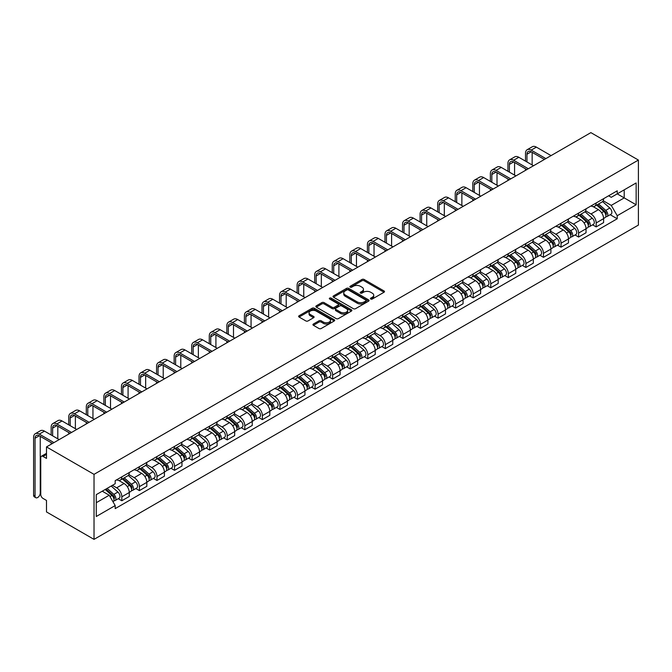 <?xml version="1.0" encoding="UTF-8"?>
<svg xmlns="http://www.w3.org/2000/svg" width="672" height="672" viewBox="0 0 672 672"><rect width="100%" height="100%" fill="white"/><g stroke="black" fill="none" stroke-linecap="round" stroke-linejoin="round"><path stroke-width="1.01" d="M370.742 299.023A1.092 0.63 0 0 0 372.296 299.023L384.04 292.244A1.562 0.899 0 0 0 384.493 291.606A1.562 0.899 0 0 0 384.04 290.968L364.14 279.476A1.562 0.899 0 0 0 361.931 279.476L350.188 286.264A1.092 0.63 0 0 0 349.868 286.709A1.092 0.63 0 0 0 350.188 287.154A1.092 0.63 0 0 0 351.733 287.154L353.254 286.272A5.006 2.89 0 0 1 360.326 286.272L361.981 287.23A5.006 2.89 0 0 1 363.451 289.271A5.006 2.89 0 0 1 361.981 291.32L360.469 292.194A1.092 0.63 0 0 0 360.142 292.639A1.092 0.63 0 0 0 360.469 293.084A1.092 0.63 0 0 0 362.015 293.084L363.535 292.211A5.006 2.89 0 0 1 370.608 292.211L372.263 293.168A5.006 2.89 0 0 1 373.733 295.21A5.006 2.89 0 0 1 372.263 297.251L370.742 298.133A1.092 0.63 0 0 0 370.423 298.578A1.092 0.63 0 0 0 370.742 299.023L370.742 298.133M313.404 324.022A1.562 0.899 0 0 0 312.942 324.66A1.562 0.899 0 0 0 313.404 325.298L318.982 328.524A1.562 0.899 0 0 0 321.199 328.524L334.236 320.989A1.562 0.899 0 0 0 334.698 320.351A1.562 0.899 0 0 0 334.236 319.721L314.345 308.23A1.562 0.899 0 0 0 312.136 308.23L299.09 315.756A1.562 0.899 0 0 0 298.628 316.394A1.562 0.899 0 0 0 299.09 317.033L305.827 320.93A1.562 0.899 0 0 0 308.045 320.93L313.622 317.705A1.562 0.899 0 0 0 314.084 317.066A1.562 0.899 0 0 0 313.622 316.428L310.279 314.496A4.183 2.411 0 0 1 309.053 312.791A4.183 2.411 0 0 1 311.64 310.565A4.183 2.411 0 0 1 316.193 311.086L329.297 318.646A4.183 2.411 0 0 1 330.515 320.351A4.183 2.411 0 0 1 327.936 322.585A4.183 2.411 0 0 1 323.383 322.064L321.199 320.804A1.562 0.899 0 0 0 318.982 320.804L313.404 324.022L313.404 325.298M94.021 474.356L46.494 446.922L590.873 132.628L638.4 160.062L94.021 474.356L94.021 539.372L638.4 225.078L638.4 160.062M353.363 308.675A1.562 0.899 0 0 0 355.572 308.675L368.617 301.148A1.562 0.899 0 0 0 369.079 300.51A1.562 0.899 0 0 0 368.617 299.872L348.718 288.38A1.562 0.899 0 0 0 346.508 288.38L333.463 295.915A1.562 0.899 0 0 0 333.01 296.554A1.562 0.899 0 0 0 333.463 297.192L353.363 308.675M330.086 299.258A1.092 0.63 0 0 1 331.204 299.418L331.204 298.116L351.431 309.792A1.562 0.899 0 0 1 351.884 310.43A1.562 0.899 0 0 1 351.431 311.069L338.386 318.604A1.562 0.899 0 0 1 336.176 318.604L316.277 307.112L316.277 305.836A1.562 0.899 0 0 0 315.823 306.474A1.562 0.899 0 0 0 316.277 307.112M316.277 305.836L321.863 302.61A1.562 0.899 0 0 1 324.072 302.61L332.136 307.272A1.562 0.899 0 0 0 334.354 307.272L338.05 305.13A1.562 0.899 0 0 0 338.512 304.492A1.562 0.899 0 0 0 338.05 303.862L329.65 299.006A1.092 0.63 0 0 1 329.33 298.561A1.092 0.63 0 0 1 330.011 297.973A1.092 0.63 0 0 1 331.204 298.116M46.494 446.922L46.494 458.43L43 456.414A3.184 1.84 -120 0 0 41.412 456.254A3.184 1.84 -120 0 0 40.748 457.716L40.748 494.516A3.184 1.84 -120 0 0 43 498.414L46.494 500.43L46.494 511.938L94.021 539.372M596.165 202.978A7.325 4.234 60 0 1 594.653 206.262L602.087 201.97A7.325 4.234 -120 0 0 603.599 198.685M585.623 210.865L590.99 213.965A7.325 4.234 60 0 1 596.173 222.936L603.599 218.644A7.325 4.234 -120 0 0 598.424 209.672L593.099 206.598M603.599 218.644L603.599 222.608L596.173 226.901L592.603 224.843M594.653 206.262A7.325 4.234 60 0 1 591.049 205.934M596.173 222.936L596.173 226.901M578.6 213.116A7.325 4.234 60 0 1 577.08 216.401L584.514 212.117A7.325 4.234 -120 0 0 586.034 208.824M575.039 234.982L578.6 237.04L586.034 232.756L586.034 228.782A7.325 4.234 -120 0 0 580.852 219.811L575.534 216.745M577.08 216.401A7.325 4.234 60 0 1 573.476 216.073M568.05 221.004L573.418 224.104A7.325 4.234 60 0 1 578.6 233.075L578.6 237.04M561.036 223.255A7.325 4.234 60 0 1 559.516 226.548L566.95 222.256A7.325 4.234 -120 0 0 568.462 218.971M557.466 245.129L561.036 247.187L568.47 242.894L568.47 238.93A7.325 4.234 -120 0 0 563.287 229.958L557.962 226.884M559.516 226.548A7.325 4.234 60 0 1 555.912 226.22M550.486 231.151L555.853 234.251A7.325 4.234 60 0 1 561.036 243.222L561.036 247.187M543.463 233.402A7.325 4.234 60 0 1 541.951 236.687L549.377 232.403A7.325 4.234 -120 0 0 550.897 229.11M539.902 255.268L543.463 257.326L550.897 253.042L550.897 249.068A7.325 4.234 -120 0 0 545.714 240.097L540.397 237.031M541.951 236.687A7.325 4.234 60 0 1 538.339 236.359M532.913 241.29L538.289 244.39A7.325 4.234 60 0 1 543.463 253.361L543.463 257.326M525.899 243.541A7.325 4.234 60 0 1 524.378 246.834L531.812 242.542A7.325 4.234 -120 0 0 533.333 239.257M522.337 265.415L525.899 267.473L533.333 263.18L533.333 259.216A7.325 4.234 -120 0 0 528.15 250.244L522.833 247.17M524.378 246.834A7.325 4.234 60 0 1 520.775 246.506M515.348 251.437L520.716 254.537A7.325 4.234 60 0 1 525.899 263.508L525.899 267.473M508.326 253.688A7.325 4.234 60 0 1 506.814 256.973L514.248 252.689A7.325 4.234 -120 0 0 515.76 249.396M504.764 275.554L508.326 277.612L515.76 273.319L515.76 269.354A7.325 4.234 -120 0 0 510.586 260.383L505.26 257.309M506.814 256.973A7.325 4.234 60 0 1 503.202 256.645M497.784 261.576L503.152 264.676A7.325 4.234 60 0 1 508.326 273.647L508.326 277.612M490.762 263.827A7.325 4.234 60 0 1 489.241 267.12L496.675 262.828A7.325 4.234 -120 0 0 498.196 259.543M487.2 285.701L490.762 287.759L498.196 283.466L498.196 279.502A7.325 4.234 -120 0 0 493.013 270.53L487.696 267.456M489.241 267.12A7.325 4.234 60 0 1 485.638 266.792M480.211 271.723L485.579 274.814A7.325 4.234 60 0 1 490.762 283.794L490.762 287.759M473.197 273.974A7.325 4.234 60 0 1 471.677 277.259L479.111 272.966A7.325 4.234 -120 0 0 480.623 269.682M469.627 295.84L473.197 297.898L480.623 293.605L480.623 289.64A7.325 4.234 -120 0 0 475.448 280.669L470.123 277.595M471.677 277.259A7.325 4.234 60 0 1 468.073 276.931M462.647 281.862L468.014 284.962A7.325 4.234 60 0 1 473.197 293.933L473.197 297.898M455.624 284.113A7.325 4.234 60 0 1 454.112 287.406L461.538 283.114A7.325 4.234 -120 0 0 463.058 279.821M452.063 305.987L455.624 308.045L463.058 303.752L463.058 299.788A7.325 4.234 -120 0 0 457.876 290.816L452.558 287.742M454.112 287.406A7.325 4.234 60 0 1 450.5 287.07M445.074 292.001L450.442 295.1A7.325 4.234 60 0 1 455.624 304.08L455.624 308.045M438.06 294.26A7.325 4.234 60 0 1 436.54 297.545L443.974 293.252A7.325 4.234 -120 0 0 445.494 289.968M434.49 316.126L438.06 318.184L445.494 313.891L445.494 309.926A7.325 4.234 -120 0 0 440.311 300.955L434.994 297.881M436.54 297.545A7.325 4.234 60 0 1 432.936 297.217M427.51 302.148L432.877 305.248A7.325 4.234 60 0 1 438.06 314.219L438.06 318.184M420.487 304.399A7.325 4.234 60 0 1 418.975 307.692L426.401 303.4A7.325 4.234 -120 0 0 427.921 300.107M416.926 326.273L420.487 328.331L427.921 324.038L427.921 320.074A7.325 4.234 -120 0 0 422.738 311.102L417.421 308.028M418.975 307.692A7.325 4.234 60 0 1 415.363 307.356M409.945 312.287L415.313 315.386A7.325 4.234 60 0 1 420.487 324.366L420.487 328.331M402.923 314.546A7.325 4.234 60 0 1 401.402 317.831L408.836 313.538A7.325 4.234 -120 0 0 410.357 310.254M399.361 336.412L402.923 338.47L410.357 334.177L410.357 330.212A7.325 4.234 -120 0 0 405.174 321.241L399.857 318.167M401.402 317.831A7.325 4.234 60 0 1 397.799 317.503M392.372 322.434L397.74 325.534A7.325 4.234 60 0 1 402.923 334.505L402.923 338.47M385.35 324.685A7.325 4.234 60 0 1 383.838 327.978L391.272 323.686A7.325 4.234 -120 0 0 392.784 320.393M381.788 346.559L385.35 348.617L392.784 344.324L392.784 340.36A7.325 4.234 -120 0 0 387.61 331.38L382.284 328.314M383.838 327.978A7.325 4.234 60 0 1 380.226 327.642M374.808 332.573L380.176 335.672A7.325 4.234 60 0 1 385.35 344.644L385.35 348.617M367.786 334.832A7.325 4.234 60 0 1 366.265 338.117L373.699 333.824A7.325 4.234 -120 0 0 375.22 330.54M364.224 356.698L367.786 358.756L375.22 354.463L375.22 350.498A7.325 4.234 -120 0 0 370.037 341.527L364.72 338.453M366.265 338.117A7.325 4.234 60 0 1 362.662 337.789M357.235 342.72L362.603 345.82A7.325 4.234 60 0 1 367.786 354.791L367.786 358.756M350.221 344.971A7.325 4.234 60 0 1 348.701 348.264L356.135 343.972A7.325 4.234 -120 0 0 357.647 340.679M346.651 366.845L350.221 368.903L357.647 364.61L357.647 360.646A7.325 4.234 -120 0 0 352.472 351.666L347.147 348.6M348.701 348.264A7.325 4.234 60 0 1 345.097 347.928M339.671 352.859L345.038 355.958A7.325 4.234 60 0 1 350.221 364.93L350.221 368.903M332.648 355.118A7.325 4.234 60 0 1 331.136 358.403L338.562 354.11A7.325 4.234 -120 0 0 340.082 350.826M329.087 376.984L332.648 379.042L340.082 374.749L340.082 370.784A7.325 4.234 -120 0 0 334.9 361.813L329.582 358.739M331.136 358.403A7.325 4.234 60 0 1 327.524 358.075M322.098 363.006L327.466 366.106A7.325 4.234 60 0 1 332.648 375.077L332.648 379.042M315.084 365.257A7.325 4.234 60 0 1 313.564 368.55L320.998 364.258A7.325 4.234 -120 0 0 322.518 360.965M311.514 387.131L315.084 389.189L322.518 384.896L322.518 380.932A7.325 4.234 -120 0 0 317.335 371.952L312.018 368.886M313.564 368.55A7.325 4.234 60 0 1 309.96 368.214M304.534 373.145L309.901 376.244A7.325 4.234 60 0 1 315.084 385.216L315.084 389.189M297.511 375.404A7.325 4.234 60 0 1 295.999 378.689L303.433 374.396A7.325 4.234 -120 0 0 304.945 371.112M293.95 397.27L297.511 399.328L304.945 395.035L304.945 391.07A7.325 4.234 -120 0 0 299.762 382.099L294.445 379.025M295.999 378.689A7.325 4.234 60 0 1 292.387 378.361M286.969 383.292L292.337 386.392A7.325 4.234 60 0 1 297.511 395.363L297.511 399.328M279.947 385.543A7.325 4.234 60 0 1 278.426 388.836L285.86 384.544A7.325 4.234 -120 0 0 287.381 381.251M276.385 407.417L279.947 409.466L287.381 405.182L287.381 401.209A7.325 4.234 -120 0 0 282.198 392.238L276.881 389.172M278.426 388.836A7.325 4.234 60 0 1 274.823 388.5M269.396 393.431L274.764 396.53A7.325 4.234 60 0 1 279.947 405.502L279.947 409.466M262.374 395.69A7.325 4.234 60 0 1 260.862 398.975L268.296 394.682A7.325 4.234 -120 0 0 269.808 391.398M258.812 417.556L262.374 419.614L269.808 415.321L269.808 411.356A7.325 4.234 -120 0 0 264.634 402.385L259.308 399.311M260.862 398.975A7.325 4.234 60 0 1 257.25 398.647M251.832 403.578L257.2 406.678A7.325 4.234 60 0 1 262.374 415.649L262.374 419.614M244.81 405.829A7.325 4.234 60 0 1 243.289 409.114L250.723 404.83A7.325 4.234 -120 0 0 252.244 401.537M241.248 427.694L244.81 429.752L252.244 425.468L252.244 421.495A7.325 4.234 -120 0 0 247.061 412.524L241.744 409.458M243.289 409.114A7.325 4.234 60 0 1 239.686 408.786M234.259 413.717L239.627 416.816A7.325 4.234 60 0 1 244.81 425.788L244.81 429.752M227.245 415.968A7.325 4.234 60 0 1 225.725 419.261L233.159 414.968A7.325 4.234 -120 0 0 234.671 411.684M223.675 437.842L227.245 439.9L234.671 435.607L234.671 431.642A7.325 4.234 -120 0 0 229.496 422.671L224.171 419.597M225.725 419.261A7.325 4.234 60 0 1 222.121 418.933M216.695 423.864L222.062 426.964A7.325 4.234 60 0 1 227.245 435.935L227.245 439.9M209.672 426.115A7.325 4.234 60 0 1 208.16 429.4L215.586 425.116A7.325 4.234 -120 0 0 217.106 421.823M206.111 447.98L209.672 450.038L217.106 445.754L217.106 441.781A7.325 4.234 -120 0 0 211.924 432.81L206.606 429.744M208.16 429.4A7.325 4.234 60 0 1 204.548 429.072M199.122 434.003L204.49 437.102A7.325 4.234 60 0 1 209.672 446.074L209.672 450.038M192.108 436.254A7.325 4.234 60 0 1 190.588 439.547L198.022 435.254A7.325 4.234 -120 0 0 199.542 431.97M188.546 458.128L192.108 460.186L199.542 455.893L199.542 451.928A7.325 4.234 -120 0 0 194.359 442.957L189.042 439.883M190.588 439.547A7.325 4.234 60 0 1 186.984 439.219M181.558 444.15L186.925 447.25A7.325 4.234 60 0 1 192.108 456.221L192.108 460.186M174.535 446.401A7.325 4.234 60 0 1 173.023 449.686L180.457 445.402A7.325 4.234 -120 0 0 181.969 442.109M170.974 468.266L174.535 470.324L181.969 466.032L181.969 462.067A7.325 4.234 -120 0 0 176.786 453.096L171.469 450.022M173.023 449.686A7.325 4.234 60 0 1 169.411 449.358M163.993 454.289L169.361 457.388A7.325 4.234 60 0 1 174.535 466.36L174.535 470.324M156.971 456.54A7.325 4.234 60 0 1 155.45 459.833L162.884 455.54A7.325 4.234 -120 0 0 164.405 452.248M153.409 478.414L156.971 480.472L164.405 476.179L164.405 472.214A7.325 4.234 -120 0 0 159.222 463.243L153.905 460.169M155.45 459.833A7.325 4.234 60 0 1 151.847 459.497M146.42 464.428L151.788 467.527A7.325 4.234 60 0 1 156.971 476.507L156.971 480.472M139.398 466.687A7.325 4.234 60 0 1 137.886 469.972L145.32 465.679A7.325 4.234 -120 0 0 146.832 462.395M135.836 488.552L139.398 490.61L146.832 486.318L146.832 482.353A7.325 4.234 -120 0 0 141.658 473.382L136.332 470.308M137.886 469.972A7.325 4.234 60 0 1 134.274 469.644M128.856 474.575L134.224 477.674A7.325 4.234 60 0 1 139.398 486.646L139.398 490.61M121.834 476.826A7.325 4.234 60 0 1 120.313 480.119L127.747 475.826A7.325 4.234 -120 0 0 129.268 472.534M118.272 498.7L121.834 500.758L129.268 496.465L129.268 492.5A7.325 4.234 -120 0 0 124.085 483.529L118.768 480.455M120.313 480.119A7.325 4.234 60 0 1 116.71 479.783M112.375 485.344L116.651 487.813A7.325 4.234 60 0 1 121.834 496.793L121.834 500.758M608.614 195.787L611.26 197.316L636.149 182.952L624.212 189.84L624.212 197.904L611.26 205.38L603.187 200.718M96.272 502.706L109.225 495.23L115.189 505.562L96.272 516.491L96.272 494.642L115.189 483.722L115.189 480.665L617.232 190.814L617.232 193.872L636.149 204.792L617.232 215.72L611.26 205.38M636.149 182.952L636.149 204.792M115.189 505.562L115.189 508.62L617.232 218.77L617.232 215.72M109.225 495.23L102.236 491.198M610.176 214.704L617.232 218.77M371.179 299.174L372.263 298.553A5.006 2.89 0 0 0 373.733 296.512L373.733 295.21M363.451 289.271L363.451 290.573A5.006 2.89 0 0 1 361.981 292.614L360.906 293.244M384.014 292.253L364.14 280.778A1.562 0.899 0 0 0 361.931 280.778L350.624 287.305M368.6 301.157L348.718 289.682A1.562 0.899 0 0 0 346.508 289.682L333.488 297.2L333.463 295.915M365.854 300.955A1.092 0.63 0 0 0 366.173 300.51A1.092 0.63 0 0 0 365.854 300.056L348.39 289.976A1.092 0.63 0 0 0 346.844 289.976L345.24 290.9A5.006 2.89 0 0 0 343.77 292.942A5.006 2.89 0 0 0 345.24 294.983L357.176 301.879A5.006 2.89 0 0 0 364.249 301.879L365.854 300.955L365.854 302.257A1.092 0.63 0 0 0 366.173 301.804L366.173 300.51M343.77 292.942L343.77 294.244A5.006 2.89 0 0 0 345.24 296.285L345.24 294.983M365.854 302.257L364.249 303.181A5.006 2.89 0 0 1 357.176 303.181L345.24 296.285M316.294 307.121L321.863 303.912L321.863 302.61M338.512 304.492L338.512 305.794A1.562 0.899 0 0 1 338.05 306.432L334.354 308.574A1.562 0.899 0 0 1 332.136 308.574L324.072 303.912A1.562 0.899 0 0 0 321.863 303.912M331.204 299.418L351.406 311.077M340.511 312.11A4.183 2.411 0 0 0 345.072 312.631A4.183 2.411 0 0 0 347.651 310.397A4.183 2.411 0 0 0 346.424 308.692L341.813 306.029A1.562 0.899 0 0 0 339.604 306.029L335.899 308.162A1.562 0.899 0 0 0 335.437 308.801A1.562 0.899 0 0 0 335.899 309.439L340.511 312.11L340.511 313.404A4.183 2.411 0 0 0 345.072 313.933A4.183 2.411 0 0 0 347.651 311.699L347.651 310.397M335.437 308.801L335.437 310.103A1.562 0.899 0 0 0 335.899 310.741L335.899 309.439M340.511 313.404L335.899 310.741M330.515 320.351L330.515 321.653A4.183 2.411 0 0 1 327.936 323.887A4.183 2.411 0 0 1 323.383 323.366L321.199 322.098A1.562 0.899 0 0 0 318.982 322.098L313.421 325.315M309.053 312.791L309.053 314.093A4.183 2.411 0 0 0 310.279 315.798L310.279 314.496M313.606 317.722L310.279 315.798M334.236 319.721L334.236 320.989L314.345 309.532A1.562 0.899 0 0 0 312.136 309.532L299.107 317.05M596.677 205.094L603.834 211.478A3.982 2.302 60 0 1 605.086 217.636L603.599 218.492M596.87 205.262L600.239 207.211M597.4 204.674L605.363 211.781A1.915 1.1 60 0 1 605.968 214.738A1.915 1.1 60 0 1 605.791 214.805M598.592 203.986L605.749 210.378A3.982 2.302 60 0 1 607.001 216.535A3.982 2.302 60 0 1 605.8 216.661M602.582 201.592L609.806 208.034A3.982 2.302 60 0 1 611.058 214.192L607.001 216.535M526.966 161.977L526.966 154.241A5.972 3.444 60 0 1 528.2 151.511A5.972 3.444 60 0 1 531.191 151.805L544.421 159.44M551.065 155.61L536.374 147.126A8.039 4.645 -120 0 0 532.35 146.723L527.167 149.713A8.039 4.645 -120 0 0 525.504 153.401L525.504 161.137M545.882 158.6L531.191 150.116A8.039 4.645 -120 0 0 527.167 149.713M525.504 168.806L525.504 170.369M532.148 164.968L532.148 152.359M579.113 215.233L586.27 221.626A3.982 2.302 60 0 1 587.521 227.783L586.034 228.64M579.298 215.401L582.666 217.35M579.835 214.822L587.798 221.928A1.915 1.1 60 0 1 588.395 224.885A1.915 1.1 60 0 1 588.227 224.952M581.02 214.133L588.185 220.517A3.982 2.302 60 0 1 589.436 226.674A3.982 2.302 60 0 1 588.227 226.8M585.018 211.73L592.234 218.182A3.982 2.302 60 0 1 593.485 224.33L589.436 226.674M561.54 225.38L568.697 231.764A3.982 2.302 60 0 1 569.948 237.922L568.462 238.778M561.733 225.548L565.102 227.497M562.262 224.96L570.226 232.067A1.915 1.1 60 0 1 570.83 235.024A1.915 1.1 60 0 1 570.654 235.091M563.455 224.272L570.612 230.664A3.982 2.302 60 0 1 571.864 236.821A3.982 2.302 60 0 1 570.662 236.947M567.445 221.878L574.669 228.32A3.982 2.302 60 0 1 575.921 234.478L571.864 236.821M509.401 172.124L509.401 164.388A5.972 3.444 60 0 1 510.636 161.65A5.972 3.444 60 0 1 513.626 161.944L526.856 169.588M533.501 165.749L518.801 157.265A8.039 4.645 -120 0 0 514.777 156.87L509.603 159.86A8.039 4.645 -120 0 0 507.931 163.54L507.931 171.276M528.318 168.739L513.626 160.255A8.039 4.645 -120 0 0 509.603 159.86M507.931 178.945L507.931 180.508M514.576 175.115L514.576 162.498M491.828 182.263L491.828 174.527A5.972 3.444 60 0 1 493.072 171.797A5.972 3.444 60 0 1 496.054 172.091L509.284 179.726M515.928 175.896L501.236 167.412A8.039 4.645 -120 0 0 497.213 167.009L492.03 169.999A8.039 4.645 -120 0 0 490.367 173.687L490.367 181.423M510.754 178.886L496.054 170.402A8.039 4.645 -120 0 0 492.03 169.999M490.367 189.092L490.367 190.655M497.011 185.254L497.011 172.645M543.976 235.519L551.132 241.912A3.982 2.302 60 0 1 552.384 248.069L550.897 248.926M544.16 235.687L547.529 237.636M544.698 235.108L552.661 242.214A1.915 1.1 60 0 1 553.258 245.171A1.915 1.1 60 0 1 553.09 245.238M545.891 234.419L553.048 240.803A3.982 2.302 60 0 1 554.299 246.96A3.982 2.302 60 0 1 553.098 247.086M549.881 232.016L557.105 238.459A3.982 2.302 60 0 1 558.348 244.616L554.299 246.96M526.403 245.666L533.568 252.05A3.982 2.302 60 0 1 534.811 258.208L533.324 259.064M526.596 245.834L529.964 247.775M527.125 245.246L535.097 252.353A1.915 1.1 60 0 1 535.693 255.31A1.915 1.1 60 0 1 535.517 255.377M528.318 244.558L535.475 250.95A3.982 2.302 60 0 1 536.726 257.107A3.982 2.302 60 0 1 535.525 257.233M532.308 242.164L539.532 248.606A3.982 2.302 60 0 1 540.784 254.764L536.726 257.107M508.838 255.805L515.995 262.198A3.982 2.302 60 0 1 517.247 268.355L515.76 269.212M509.023 255.973L512.4 257.922M509.561 255.394L517.524 262.5A1.915 1.1 60 0 1 518.129 265.457A1.915 1.1 60 0 1 517.952 265.524M510.754 254.705L517.91 261.089A3.982 2.302 60 0 1 519.162 267.246A3.982 2.302 60 0 1 517.961 267.372M514.744 252.302L521.968 258.745A3.982 2.302 60 0 1 523.211 264.902L519.162 267.246M474.264 192.41L474.264 184.674A5.972 3.444 60 0 1 475.499 181.936A5.972 3.444 60 0 1 478.489 182.23L491.719 189.874M498.364 186.035L483.664 177.551A8.039 4.645 -120 0 0 479.648 177.156L474.466 180.146A8.039 4.645 -120 0 0 472.802 183.826L472.802 191.562M493.181 189.025L478.489 180.541A8.039 4.645 -120 0 0 474.466 180.146M472.802 199.231L472.802 200.794M479.447 195.401L479.447 182.784M456.691 202.549L456.691 194.813A5.972 3.444 60 0 1 457.934 192.083A5.972 3.444 60 0 1 460.916 192.377L474.146 200.012M480.791 196.182L466.099 187.698A8.039 4.645 -120 0 0 462.076 187.295L456.901 190.285A8.039 4.645 -120 0 0 455.23 193.964L455.23 201.709M475.616 199.172L460.916 190.688A8.039 4.645 -120 0 0 456.901 190.285M455.23 209.378L455.23 210.941M461.874 205.54L461.874 192.931M439.127 212.696L439.127 204.96A5.972 3.444 60 0 1 440.362 202.222A5.972 3.444 60 0 1 443.352 202.516L456.582 210.16M463.226 206.321L448.535 197.837A8.039 4.645 -120 0 0 444.511 197.442L439.328 200.432A8.039 4.645 -120 0 0 437.665 204.112L437.665 211.848M458.044 209.311L443.352 200.827A8.039 4.645 -120 0 0 439.328 200.432M437.665 219.517L437.665 221.08M444.31 215.687L444.31 203.07M491.266 265.952L498.431 272.336A3.982 2.302 60 0 1 499.674 278.494L498.196 279.35M491.459 266.12L494.827 268.061M491.988 265.532L499.96 272.639A1.915 1.1 60 0 1 500.556 275.596A1.915 1.1 60 0 1 500.38 275.663M493.181 264.844L500.346 271.236A3.982 2.302 60 0 1 501.589 277.385A3.982 2.302 60 0 1 500.388 277.519M497.179 262.45L504.395 268.892A3.982 2.302 60 0 1 505.646 275.05L501.589 277.385M421.562 222.835L421.562 215.099A5.972 3.444 60 0 1 422.797 212.369A5.972 3.444 60 0 1 425.779 212.663L439.018 220.298M445.662 216.468L430.962 207.976A8.039 4.645 -120 0 0 426.938 207.581L421.764 210.571A8.039 4.645 -120 0 0 420.092 214.25L420.092 221.995M440.479 219.458L425.779 210.974A8.039 4.645 -120 0 0 421.764 210.571M420.092 229.664L420.092 231.227M426.737 225.826L426.737 213.217M473.701 276.091L480.858 282.484A3.982 2.302 60 0 1 482.11 288.641L480.623 289.498M473.894 276.259L477.263 278.208M474.424 275.671L482.387 282.786A1.915 1.1 60 0 1 482.992 285.734A1.915 1.1 60 0 1 482.815 285.81M475.616 274.991L482.773 281.375A3.982 2.302 60 0 1 484.025 287.532A3.982 2.302 60 0 1 482.824 287.658M479.606 272.588L486.83 279.031A3.982 2.302 60 0 1 488.082 285.188L484.025 287.532M403.99 232.982L403.99 225.246A5.972 3.444 60 0 1 405.224 222.508A5.972 3.444 60 0 1 408.215 222.802L421.445 230.446M428.089 226.607L413.398 218.123A8.039 4.645 -120 0 0 409.374 217.728L404.191 220.718A8.039 4.645 -120 0 0 402.528 224.398L402.528 232.134M422.906 229.597L408.215 221.113A8.039 4.645 -120 0 0 404.191 220.718M402.528 239.803L402.528 241.366M409.172 235.973L409.172 223.356M456.137 286.238L463.294 292.622A3.982 2.302 60 0 1 464.545 298.78L463.058 299.636M456.322 286.406L459.69 288.347M456.859 285.818L464.822 292.925A1.915 1.1 60 0 1 465.419 295.882A1.915 1.1 60 0 1 465.251 295.949M458.052 285.13L465.209 291.514A3.982 2.302 60 0 1 466.46 297.671A3.982 2.302 60 0 1 465.251 297.805M462.042 282.736L469.258 289.178A3.982 2.302 60 0 1 470.509 295.336L466.46 297.671M386.425 243.121L386.425 235.385A5.972 3.444 60 0 1 387.66 232.655A5.972 3.444 60 0 1 390.65 232.949L403.88 240.584M410.525 236.754L395.825 228.262A8.039 4.645 -120 0 0 391.81 227.867L386.627 230.857A8.039 4.645 -120 0 0 384.964 234.536L384.964 242.273M405.342 239.744L390.65 231.252A8.039 4.645 -120 0 0 386.627 230.857M384.964 249.95L384.964 251.513M391.6 246.112L391.6 233.503M438.564 296.377L445.721 302.77A3.982 2.302 60 0 1 446.972 308.918L445.486 309.784M438.757 296.545L442.126 298.494M439.286 295.957L447.25 303.072A1.915 1.1 60 0 1 447.854 306.02A1.915 1.1 60 0 1 447.678 306.096M440.479 295.268L447.636 301.661A3.982 2.302 60 0 1 448.888 307.818A3.982 2.302 60 0 1 447.686 307.944M444.469 292.874L451.693 299.317A3.982 2.302 60 0 1 452.945 305.474L448.888 307.818M368.852 253.268L368.852 245.524A5.972 3.444 60 0 1 370.096 242.794A5.972 3.444 60 0 1 373.078 243.088L386.308 250.732M392.952 246.893L378.26 238.409A8.039 4.645 -120 0 0 374.237 238.006L369.054 241.004A8.039 4.645 -120 0 0 367.391 244.684L367.391 252.42M387.778 249.883L373.078 241.399A8.039 4.645 -120 0 0 369.054 241.004M367.391 260.089L367.391 261.652M374.035 256.259L374.035 243.642M421 306.524L428.156 312.908A3.982 2.302 60 0 1 429.408 319.066L427.921 319.922M421.184 306.692L424.553 308.633M421.722 306.104L429.685 313.211A1.915 1.1 60 0 1 430.282 316.168A1.915 1.1 60 0 1 430.114 316.235M422.915 305.416L430.072 311.8A3.982 2.302 60 0 1 431.323 317.957A3.982 2.302 60 0 1 430.122 318.091M426.905 303.022L434.129 309.464A3.982 2.302 60 0 1 435.372 315.622L431.323 317.957M351.288 263.407L351.288 255.671A5.972 3.444 60 0 1 352.523 252.932A5.972 3.444 60 0 1 355.513 253.235L368.743 260.87M375.388 257.032L360.688 248.548A8.039 4.645 -120 0 0 356.672 248.153L351.49 251.143A8.039 4.645 -120 0 0 349.826 254.822L349.826 262.559M370.205 260.03L355.513 251.538A8.039 4.645 -120 0 0 351.49 251.143M349.826 270.236L349.826 271.79M356.471 266.398L356.471 253.781M403.427 316.663L410.592 323.047A3.982 2.302 60 0 1 411.835 329.204L410.357 330.07M403.62 316.831L406.988 318.78M404.149 316.243L412.121 323.358A1.915 1.1 60 0 1 412.717 326.306A1.915 1.1 60 0 1 412.541 326.382M405.342 315.554L412.499 321.947A3.982 2.302 60 0 1 413.75 328.104A3.982 2.302 60 0 1 412.549 328.23M409.332 313.16L416.556 319.603A3.982 2.302 60 0 1 417.808 325.76L413.75 328.104M333.724 273.554L333.724 265.81A5.972 3.444 60 0 1 334.958 263.08A5.972 3.444 60 0 1 337.94 263.374L351.179 271.018M357.815 267.179L343.123 258.695A8.039 4.645 -120 0 0 339.1 258.292L333.925 261.282A8.039 4.645 -120 0 0 332.254 264.97L332.254 272.706M352.64 270.169L337.94 261.685A8.039 4.645 -120 0 0 333.925 261.282M332.254 280.375L332.254 281.938M338.898 276.545L338.898 263.928M385.862 326.802L393.019 333.194A3.982 2.302 60 0 1 394.271 339.352L392.784 340.208M386.047 326.978L389.424 328.919M386.585 326.39L394.548 333.497A1.915 1.1 60 0 1 395.153 336.454A1.915 1.1 60 0 1 394.976 336.521M387.778 325.702L394.934 332.086A3.982 2.302 60 0 1 396.186 338.243A3.982 2.302 60 0 1 394.985 338.377M391.768 323.308L398.992 329.75A3.982 2.302 60 0 1 400.235 335.908L396.186 338.243M316.151 283.693L316.151 275.957A5.972 3.444 60 0 1 317.386 273.218A5.972 3.444 60 0 1 320.376 273.521L333.606 281.156M340.25 277.318L325.559 268.834A8.039 4.645 -120 0 0 321.535 268.439L316.352 271.429A8.039 4.645 -120 0 0 314.689 275.108L314.689 282.845M335.068 280.308L320.376 271.824A8.039 4.645 -120 0 0 316.352 271.429M314.689 290.522L314.689 292.076M321.334 286.684L321.334 274.067M368.29 336.949L375.455 343.333A3.982 2.302 60 0 1 376.706 349.49L375.22 350.347M368.483 337.117L371.851 339.066M369.012 336.529L376.984 343.644A1.915 1.1 60 0 1 377.58 346.592A1.915 1.1 60 0 1 377.404 346.668M370.205 335.84L377.37 342.233A3.982 2.302 60 0 1 378.613 348.39A3.982 2.302 60 0 1 377.412 348.516M374.203 333.446L381.419 339.889A3.982 2.302 60 0 1 382.67 346.046L378.613 348.39M298.586 293.832L298.586 286.096A5.972 3.444 60 0 1 299.821 283.366A5.972 3.444 60 0 1 302.803 283.66L316.042 291.304M322.686 287.465L307.986 278.981A8.039 4.645 -120 0 0 303.962 278.578L298.788 281.568A8.039 4.645 -120 0 0 297.116 285.256L297.116 292.992M317.503 290.455L302.803 281.971A8.039 4.645 -120 0 0 298.788 281.568M297.116 300.661L297.116 302.224M303.761 296.822L303.761 284.214M350.725 347.088L357.882 353.48A3.982 2.302 60 0 1 359.134 359.638L357.647 360.494M350.918 347.264L354.287 349.205M351.448 346.676L359.411 353.783A1.915 1.1 60 0 1 360.016 356.74A1.915 1.1 60 0 1 359.839 356.807M352.64 345.988L359.797 352.372A3.982 2.302 60 0 1 361.049 358.529A3.982 2.302 60 0 1 359.848 358.655M356.63 343.594L363.854 350.036A3.982 2.302 60 0 1 365.106 356.194L361.049 358.529M281.014 303.979L281.014 296.243A5.972 3.444 60 0 1 282.248 293.504A5.972 3.444 60 0 1 285.239 293.807L298.469 301.442M305.113 297.604L290.422 289.12A8.039 4.645 -120 0 0 286.398 288.725L281.215 291.715A8.039 4.645 -120 0 0 279.552 295.394L279.552 303.131M299.939 300.594L285.239 292.11A8.039 4.645 -120 0 0 281.215 291.715M279.552 310.808L279.552 312.362M286.196 306.97L286.196 294.353M333.161 357.235L340.318 363.619A3.982 2.302 60 0 1 341.569 369.776L340.082 370.633M333.346 357.403L336.714 359.352M333.883 356.815L341.846 363.922A1.915 1.1 60 0 1 342.443 366.878A1.915 1.1 60 0 1 342.275 366.954M335.076 356.126L342.233 362.519A3.982 2.302 60 0 1 343.484 368.676A3.982 2.302 60 0 1 342.275 368.802M339.066 353.732L346.282 360.175A3.982 2.302 60 0 1 347.533 366.332L343.484 368.676M263.449 314.118L263.449 306.382A5.972 3.444 60 0 1 264.684 303.652A5.972 3.444 60 0 1 267.674 303.946L280.904 311.59M287.549 307.751L272.849 299.267A8.039 4.645 -120 0 0 268.834 298.864L263.651 301.854A8.039 4.645 -120 0 0 261.988 305.542L261.988 313.278M282.366 310.741L267.674 302.257A8.039 4.645 -120 0 0 263.651 301.854M261.988 320.947L261.988 322.51M268.632 317.108L268.632 304.5M315.588 367.374L322.745 373.766A3.982 2.302 60 0 1 323.996 379.924L322.51 380.78M315.781 367.55L319.15 369.491M316.31 366.962L324.274 374.069A1.915 1.1 60 0 1 324.878 377.026A1.915 1.1 60 0 1 324.702 377.093M317.503 366.274L324.66 372.658A3.982 2.302 60 0 1 325.912 378.815A3.982 2.302 60 0 1 324.71 378.941M321.493 363.88L328.717 370.322A3.982 2.302 60 0 1 329.969 376.48L325.912 378.815M245.876 324.265L245.876 316.529A5.972 3.444 60 0 1 247.12 313.79A5.972 3.444 60 0 1 250.102 314.093L263.332 321.728M269.976 317.89L255.284 309.406A8.039 4.645 -120 0 0 251.261 309.011L246.078 312.001A8.039 4.645 -120 0 0 244.415 315.68L244.415 323.417M264.802 320.88L250.102 312.396A8.039 4.645 -120 0 0 246.078 312.001M244.415 331.094L244.415 332.648M251.059 327.256L251.059 314.639M298.024 377.521L305.18 383.905A3.982 2.302 60 0 1 306.432 390.062L304.945 390.919M298.208 377.689L301.585 379.638M298.746 377.101L306.709 384.208A1.915 1.1 60 0 1 307.306 387.164A1.915 1.1 60 0 1 307.138 387.232M299.939 376.412L307.096 382.805A3.982 2.302 60 0 1 308.347 388.962A3.982 2.302 60 0 1 307.146 389.088M303.929 374.018L311.153 380.461A3.982 2.302 60 0 1 312.396 386.618L308.347 388.962M228.312 334.404L228.312 326.668A5.972 3.444 60 0 1 229.547 323.938A5.972 3.444 60 0 1 232.537 324.232L245.767 331.867M252.412 328.037L237.712 319.553A8.039 4.645 -120 0 0 233.696 319.15L228.514 322.14A8.039 4.645 -120 0 0 226.85 325.828L226.85 333.564M247.229 331.027L232.537 322.543A8.039 4.645 -120 0 0 228.514 322.14M226.85 341.233L226.85 342.796M233.495 337.394L233.495 324.786M280.451 387.66L287.616 394.052A3.982 2.302 60 0 1 288.859 400.21L287.381 401.066M280.644 387.828L284.012 389.777M281.173 387.248L289.145 394.355A1.915 1.1 60 0 1 289.741 397.312A1.915 1.1 60 0 1 289.565 397.379M282.366 386.56L289.523 392.944A3.982 2.302 60 0 1 290.774 399.101A3.982 2.302 60 0 1 289.573 399.227M286.356 384.157L293.58 390.608A3.982 2.302 60 0 1 294.832 396.766L290.774 399.101M210.748 344.551L210.748 336.815A5.972 3.444 60 0 1 211.982 334.076A5.972 3.444 60 0 1 214.964 334.37L228.203 342.014M234.847 338.176L220.147 329.692A8.039 4.645 -120 0 0 216.124 329.297L210.949 332.287A8.039 4.645 -120 0 0 209.278 335.966L209.278 343.703M229.664 341.166L214.964 332.682A8.039 4.645 -120 0 0 210.949 332.287M209.278 351.38L209.278 352.934M215.922 347.542L215.922 334.925M262.886 397.807L270.043 404.191A3.982 2.302 60 0 1 271.295 410.348L269.808 411.205M263.071 397.975L266.448 399.924M263.609 397.387L271.572 404.494A1.915 1.1 60 0 1 272.177 407.45A1.915 1.1 60 0 1 272 407.518M264.802 396.698L271.958 403.091A3.982 2.302 60 0 1 273.21 409.248A3.982 2.302 60 0 1 272.009 409.374M268.792 394.304L276.016 400.747A3.982 2.302 60 0 1 277.267 406.904L273.21 409.248M193.175 354.69L193.175 346.954A5.972 3.444 60 0 1 194.41 344.224A5.972 3.444 60 0 1 197.4 344.518L210.63 352.153M217.274 348.323L202.583 339.839A8.039 4.645 -120 0 0 198.559 339.436L193.376 342.426A8.039 4.645 -120 0 0 191.713 346.114L191.713 353.85M212.092 351.313L197.4 342.829A8.039 4.645 -120 0 0 193.376 342.426M191.713 361.519L191.713 363.082M198.358 357.68L198.358 345.072M245.322 407.946L252.479 414.338A3.982 2.302 60 0 1 253.73 420.496L252.244 421.352M245.507 408.114L248.875 410.063M246.036 407.534L254.008 414.641A1.915 1.1 60 0 1 254.604 417.598A1.915 1.1 60 0 1 254.428 417.665M247.229 406.846L254.394 413.23A3.982 2.302 60 0 1 255.637 419.387A3.982 2.302 60 0 1 254.436 419.513M251.227 404.443L258.443 410.894A3.982 2.302 60 0 1 259.694 417.043L255.637 419.387M175.61 364.837L175.61 357.101A5.972 3.444 60 0 1 176.845 354.362A5.972 3.444 60 0 1 179.827 354.656L193.066 362.3M199.71 358.462L185.01 349.978A8.039 4.645 -120 0 0 180.986 349.583L175.812 352.573A8.039 4.645 -120 0 0 174.14 356.252L174.14 363.989M194.527 361.452L179.827 352.968A8.039 4.645 -120 0 0 175.812 352.573M174.14 371.658L174.14 373.22M180.785 367.828L180.785 355.211M227.749 418.093L234.906 424.477A3.982 2.302 60 0 1 236.158 430.634L234.671 431.491M227.942 418.261L231.311 420.202M228.472 417.673L236.435 424.78A1.915 1.1 60 0 1 237.04 427.736A1.915 1.1 60 0 1 236.863 427.804M229.664 416.984L236.821 423.377A3.982 2.302 60 0 1 238.073 429.534A3.982 2.302 60 0 1 236.872 429.66M233.654 414.59L240.878 421.033A3.982 2.302 60 0 1 242.13 427.19L238.073 429.534M158.038 374.976L158.038 367.24A5.972 3.444 60 0 1 159.281 364.51A5.972 3.444 60 0 1 162.263 364.804L175.493 372.439M182.137 368.609L167.446 360.125A8.039 4.645 -120 0 0 163.422 359.722L158.239 362.712A8.039 4.645 -120 0 0 156.576 366.4L156.576 374.136M176.963 371.599L162.263 363.115A8.039 4.645 -120 0 0 158.239 362.712M156.576 381.805L156.576 383.368M163.22 377.966L163.22 365.358M210.185 428.232L217.342 434.624A3.982 2.302 60 0 1 218.593 440.782L217.106 441.638M210.37 428.4L213.738 430.349M210.907 427.82L218.87 434.927A1.915 1.1 60 0 1 219.467 437.884A1.915 1.1 60 0 1 219.299 437.951M212.1 427.132L219.257 433.516A3.982 2.302 60 0 1 220.508 439.673A3.982 2.302 60 0 1 219.299 439.799M216.09 424.729L223.306 431.172A3.982 2.302 60 0 1 224.557 437.329L220.508 439.673M140.473 385.123L140.473 377.387A5.972 3.444 60 0 1 141.708 374.648A5.972 3.444 60 0 1 144.698 374.942L157.928 382.586M164.573 378.748L149.873 370.264A8.039 4.645 -120 0 0 145.858 369.869L140.675 372.859A8.039 4.645 -120 0 0 139.012 376.538L139.012 384.275M159.39 381.738L144.698 373.254A8.039 4.645 -120 0 0 140.675 372.859M139.012 391.944L139.012 393.506M145.656 388.114L145.656 375.497M192.612 438.379L199.769 444.763A3.982 2.302 60 0 1 201.02 450.92L199.534 451.777M192.805 438.547L196.174 440.488M193.334 437.959L201.306 445.066A1.915 1.1 60 0 1 201.902 448.022A1.915 1.1 60 0 1 201.726 448.09M194.527 437.27L201.684 443.663A3.982 2.302 60 0 1 202.936 449.82A3.982 2.302 60 0 1 201.734 449.946M198.517 434.876L205.741 441.319A3.982 2.302 60 0 1 206.993 447.476L202.936 449.82M122.9 395.262L122.9 387.526A5.972 3.444 60 0 1 124.144 384.796A5.972 3.444 60 0 1 127.126 385.09L140.356 392.725M147 388.895L132.308 380.411A8.039 4.645 -120 0 0 128.285 380.008L123.102 382.998A8.039 4.645 -120 0 0 121.439 386.677L121.439 394.422M141.826 391.885L127.126 383.401A8.039 4.645 -120 0 0 123.102 382.998M121.439 402.091L121.439 403.654M128.083 398.252L128.083 385.644M175.048 448.518L182.204 454.91A3.982 2.302 60 0 1 183.456 461.068L181.969 461.924M175.232 448.686L178.609 450.635M175.77 448.106L183.733 455.213A1.915 1.1 60 0 1 184.33 458.17A1.915 1.1 60 0 1 184.162 458.237M176.963 447.418L184.12 453.802A3.982 2.302 60 0 1 185.371 459.959A3.982 2.302 60 0 1 184.17 460.085M180.953 445.015L188.177 451.458A3.982 2.302 60 0 1 189.42 457.615L185.371 459.959M105.336 405.409L105.336 397.673A5.972 3.444 60 0 1 106.571 394.934A5.972 3.444 60 0 1 109.561 395.228L122.791 402.872M129.436 399.034L114.736 390.55A8.039 4.645 -120 0 0 110.72 390.155L105.538 393.145A8.039 4.645 -120 0 0 103.874 396.824L103.874 404.561M124.253 402.024L109.561 393.54A8.039 4.645 -120 0 0 105.538 393.145M103.874 412.23L103.874 413.792M110.519 408.4L110.519 395.783M157.475 458.665L164.64 465.049A3.982 2.302 60 0 1 165.883 471.206L164.405 472.063M157.668 458.833L161.036 460.774M158.197 458.245L166.169 465.352A1.915 1.1 60 0 1 166.765 468.308A1.915 1.1 60 0 1 166.589 468.376M159.39 457.556L166.555 463.949A3.982 2.302 60 0 1 167.798 470.098A3.982 2.302 60 0 1 166.597 470.232M163.38 455.162L170.604 461.605A3.982 2.302 60 0 1 171.856 467.762L167.798 470.098M87.772 415.548L87.772 407.812A5.972 3.444 60 0 1 89.006 405.082A5.972 3.444 60 0 1 91.988 405.376L105.227 413.011M111.871 409.181L97.171 400.688A8.039 4.645 -120 0 0 93.148 400.294L87.973 403.284A8.039 4.645 -120 0 0 86.302 406.963L86.302 414.708M106.688 412.171L91.988 403.687A8.039 4.645 -120 0 0 87.973 403.284M86.302 422.377L86.302 423.94M92.946 418.538L92.946 405.93M139.91 468.804L147.067 475.196A3.982 2.302 60 0 1 148.319 481.354L146.832 482.21M140.104 468.972L143.472 470.921M140.633 468.384L148.596 475.499A1.915 1.1 60 0 1 149.201 478.447A1.915 1.1 60 0 1 149.024 478.523M141.826 467.704L148.982 474.088A3.982 2.302 60 0 1 150.234 480.245A3.982 2.302 60 0 1 149.033 480.371M145.816 465.301L153.04 471.744A3.982 2.302 60 0 1 154.291 477.901L150.234 480.245M70.199 425.695L70.199 417.959A5.972 3.444 60 0 1 71.434 415.22A5.972 3.444 60 0 1 74.424 415.514L87.654 423.158M94.298 419.32L79.607 410.836A8.039 4.645 -120 0 0 75.583 410.441L70.4 413.431A8.039 4.645 -120 0 0 68.737 417.11L68.737 424.847M89.116 422.31L74.424 413.826A8.039 4.645 -120 0 0 70.4 413.431M68.737 432.516L68.737 434.078M75.382 428.686L75.382 416.069M122.346 478.951L129.503 485.335A3.982 2.302 60 0 1 130.754 491.492L129.268 492.349M122.531 479.119L125.899 481.06M123.068 478.531L131.032 485.638A1.915 1.1 60 0 1 131.628 488.594A1.915 1.1 60 0 1 131.452 488.662M124.253 477.842L131.418 484.226A3.982 2.302 60 0 1 132.661 490.384A3.982 2.302 60 0 1 131.46 490.518M128.251 475.448L135.467 481.891A3.982 2.302 60 0 1 136.718 488.048L132.661 490.384M52.634 435.834L52.634 428.098A5.972 3.444 60 0 1 53.869 425.368A5.972 3.444 60 0 1 56.851 425.662L70.09 433.297M76.734 429.467L62.034 420.974A8.039 4.645 -120 0 0 58.01 420.58L52.836 423.57A8.039 4.645 -120 0 0 51.164 427.249L51.164 434.986M71.551 432.457L56.851 423.965A8.039 4.645 -120 0 0 52.836 423.57M51.164 442.663L51.164 444.226M57.809 438.824L57.809 426.216M105.21 489.485L111.93 495.482A3.982 2.302 60 0 1 113.182 501.631L112.988 501.749M105.277 489.443L108.335 491.207M105.932 489.065L113.459 495.785A1.915 1.1 60 0 1 114.064 498.733A1.915 1.1 60 0 1 113.887 498.809M107.125 488.376L113.845 494.374A3.982 2.302 60 0 1 115.097 500.531A3.982 2.302 60 0 1 113.896 500.657M111.182 486.032L117.902 492.03A3.982 2.302 60 0 1 119.154 498.187L115.097 500.531M35.826 497.717L34.356 496.877A3.662 2.117 -60 0 1 33.6 495.197L35.062 496.045A3.662 2.117 120 0 0 35.826 497.717A3.662 2.117 120 0 0 38.648 496.734A3.662 2.117 120 0 0 40.244 493.055L40.244 436.355M35.062 496.045L35.062 438.236A5.972 3.444 60 0 1 36.305 435.506A5.972 3.444 60 0 1 39.287 435.8L52.517 443.444M59.161 439.606L44.47 431.122A8.039 4.645 -120 0 0 40.446 430.718L35.263 433.717A8.039 4.645 -120 0 0 33.6 437.396L33.6 495.197M53.987 442.596L39.287 434.112A8.039 4.645 -120 0 0 35.263 433.717M139.398 486.646L146.832 482.353M156.971 476.507L164.405 472.214M174.535 466.36L181.969 462.067M192.108 456.221L199.542 451.928M209.672 446.074L217.106 441.781M227.245 435.935L234.671 431.642M244.81 425.788L252.244 421.495M262.374 415.649L269.808 411.356M279.947 405.502L287.381 401.209M297.511 395.363L304.945 391.07M315.084 385.216L322.518 380.932M332.648 375.077L340.082 370.784M350.221 364.93L357.647 360.646M367.786 354.791L375.22 350.498M385.35 344.644L392.784 340.36M402.923 334.505L410.357 330.212M420.487 324.366L427.921 320.074M438.06 314.219L445.494 309.926M455.624 304.08L463.058 299.788M473.197 293.933L480.623 289.64M490.762 283.794L498.196 279.502M508.326 273.647L515.76 269.354M525.899 263.508L533.333 259.216M543.463 253.361L550.897 249.068M561.036 243.222L568.47 238.93M578.6 233.075L586.034 228.782M121.834 496.793L129.268 492.5M116.651 487.813L124.085 483.529M134.224 477.674L141.658 473.382M151.788 467.527L159.222 463.243M169.361 457.388L176.786 453.096M186.925 447.25L194.359 442.957M204.49 437.102L211.924 432.81M222.062 426.964L229.496 422.671M239.627 416.816L247.061 412.524M257.2 406.678L264.634 402.385M274.764 396.53L282.198 392.238M292.337 386.392L299.762 382.099M309.901 376.244L317.335 371.952M327.466 366.106L334.9 361.813M345.038 355.958L352.472 351.666M362.603 345.82L370.037 341.527M380.176 335.672L387.61 331.38M397.74 325.534L405.174 321.241M415.313 315.386L422.738 311.102M432.877 305.248L440.311 300.955M450.442 295.1L457.876 290.816M468.014 284.962L475.448 280.669M485.579 274.814L493.013 270.53M503.152 264.676L510.586 260.383M520.716 254.537L528.15 250.244M538.289 244.39L545.714 240.097M555.853 234.251L563.287 229.958M573.418 224.104L580.852 219.811M590.99 213.965L598.424 209.672M46.494 454.398L43 456.414M372.263 298.553L372.263 297.251M360.469 293.084L360.469 292.194M361.981 292.614L361.981 291.32M350.188 287.154L350.188 286.264M361.931 280.778L361.931 279.476M364.14 280.778L364.14 279.476M384.04 292.244L384.04 290.968M346.508 289.682L346.508 288.38M348.718 289.682L348.718 288.38M368.617 301.148L368.617 299.872M357.176 303.181L357.176 301.879M364.249 303.181L364.249 301.879M324.072 303.912L324.072 302.61M332.136 308.574L332.136 307.272M334.354 308.574L334.354 307.272M338.05 306.432L338.05 305.13M351.431 311.069L351.431 309.792M318.982 322.098L318.982 320.804M321.199 322.098L321.199 320.804M323.383 323.366L323.383 322.064M313.622 317.705L313.622 316.428M299.09 317.033L299.09 315.756M312.136 309.532L312.136 308.23M314.345 309.532L314.345 308.23M603.834 211.478L601.608 212.772M606.362 213.864L605.64 214.276M609.806 208.034L605.749 210.378M531.191 150.116L536.374 147.126M526.966 154.241L531.191 151.805M586.27 221.626L584.035 222.911M588.79 224.011L588.076 224.423M592.234 218.182L588.185 220.517M568.697 231.764L566.471 233.058M571.225 234.15L570.511 234.562M574.669 228.32L570.612 230.664M513.626 160.255L518.801 157.265M509.401 164.388L513.626 161.944M496.054 170.402L501.236 167.412M491.828 174.527L496.054 172.091M551.132 241.912L548.898 243.197M553.661 244.289L552.938 244.709M557.105 238.459L553.048 240.803M533.568 252.05L531.334 253.344M536.088 254.436L535.374 254.848M539.532 248.606L535.475 250.95M515.995 262.198L513.761 263.483M518.524 264.575L517.801 264.995M521.968 258.745L517.91 261.089M478.489 180.541L483.664 177.551M474.264 184.674L478.489 182.23M460.916 190.688L466.099 187.698M456.691 194.813L460.916 192.377M443.352 200.827L448.535 197.837M439.127 204.96L443.352 202.516M498.431 272.336L496.196 273.63M500.951 274.722L500.237 275.134M504.395 268.892L500.346 271.236M425.779 210.974L430.962 207.976M421.562 215.099L425.779 212.663M480.858 282.484L478.632 283.769M483.386 284.861L482.664 285.281M486.83 279.031L482.773 281.375M408.215 221.113L413.398 218.123M403.99 225.246L408.215 222.802M463.294 292.622L461.059 293.908M465.814 295.008L465.1 295.42M469.258 289.178L465.209 291.514M390.65 231.252L395.825 228.262M386.425 235.385L390.65 232.949M445.721 302.77L443.495 304.055M448.249 305.147L447.535 305.567M451.693 299.317L447.636 301.661M373.078 241.399L378.26 238.409M368.852 245.524L373.078 243.088M428.156 312.908L425.922 314.194M430.685 315.294L429.962 315.706M434.129 309.464L430.072 311.8M355.513 251.538L360.688 248.548M351.288 255.671L355.513 253.235M410.592 323.047L408.358 324.341M413.112 325.433L412.398 325.853M416.556 319.603L412.499 321.947M337.94 261.685L343.123 258.695M333.724 265.81L337.94 263.374M393.019 333.194L390.785 334.48M395.548 335.58L394.825 335.992M398.992 329.75L394.934 332.086M320.376 271.824L325.559 268.834M316.151 275.957L320.376 273.521M375.455 343.333L373.22 344.627M377.975 345.719L377.261 346.139M381.419 339.889L377.37 342.233M302.803 281.971L307.986 278.981M298.586 286.096L302.803 283.66M357.882 353.48L355.656 354.766M360.41 355.866L359.688 356.278M363.854 350.036L359.797 352.372M285.239 292.11L290.422 289.12M281.014 296.243L285.239 293.807M340.318 363.619L338.083 364.913M342.838 366.005L342.124 366.416M346.282 360.175L342.233 362.519M267.674 302.257L272.849 299.267M263.449 306.382L267.674 303.946M322.745 373.766L320.519 375.052M325.273 376.152L324.559 376.564M328.717 370.322L324.66 372.658M250.102 312.396L255.284 309.406M245.876 316.529L250.102 314.093M305.18 383.905L302.946 385.199M307.709 386.291L306.986 386.702M311.153 380.461L307.096 382.805M232.537 322.543L237.712 319.553M228.312 326.668L232.537 324.232M287.616 394.052L285.382 395.338M290.136 396.438L289.422 396.85M293.58 390.608L289.523 392.944M214.964 332.682L220.147 329.692M210.748 336.815L214.964 334.37M270.043 404.191L267.809 405.485M272.572 406.577L271.849 406.988M276.016 400.747L271.958 403.091M197.4 342.829L202.583 339.839M193.175 346.954L197.4 344.518M252.479 414.338L250.244 415.624M254.999 416.716L254.285 417.136M258.443 410.894L254.394 413.23M179.827 352.968L185.01 349.978M175.61 357.101L179.827 354.656M234.906 424.477L232.68 425.771M237.434 426.863L236.712 427.274M240.878 421.033L236.821 423.377M162.263 363.115L167.446 360.125M158.038 367.24L162.263 364.804M217.342 434.624L215.107 435.91M219.862 437.002L219.148 437.422M223.306 431.172L219.257 433.516M144.698 373.254L149.873 370.264M140.473 377.387L144.698 374.942M199.769 444.763L197.543 446.057M202.297 447.149L201.583 447.56M205.741 441.319L201.684 443.663M127.126 383.401L132.308 380.411M122.9 387.526L127.126 385.09M182.204 454.91L179.97 456.196M184.733 457.288L184.01 457.708M188.177 451.458L184.12 453.802M109.561 393.54L114.736 390.55M105.336 397.673L109.561 395.228M164.64 465.049L162.406 466.343M167.16 467.435L166.446 467.846M170.604 461.605L166.555 463.949M91.988 403.687L97.171 400.688M87.772 407.812L91.988 405.376M147.067 475.196L144.833 476.482M149.596 477.574L148.873 477.994M153.04 471.744L148.982 474.088M74.424 413.826L79.607 410.836M70.199 417.959L74.424 415.514M129.503 485.335L127.268 486.62M132.023 487.721L131.309 488.132M135.467 481.891L131.418 484.226M56.851 423.965L62.034 420.974M52.634 428.098L56.851 425.662M111.93 495.482L110.006 496.591M114.458 497.86L113.736 498.28M117.902 492.03L113.845 494.374M39.287 434.112L44.47 431.122M35.062 438.236L39.287 435.8M41.412 456.254L46.494 453.323"/></g></svg>
